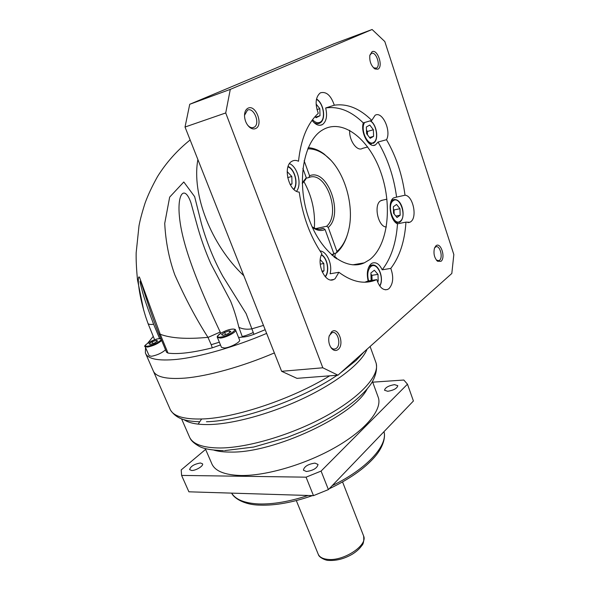 <?xml version="1.0" encoding="UTF-8"?>
<svg xmlns="http://www.w3.org/2000/svg" width="590" height="590" viewBox="0 0 590 590"><rect width="100%" height="100%" fill="white"/><g stroke="black" fill="none" stroke-linecap="round" stroke-linejoin="round"><path stroke-width="0.89" d="M145.546 347.547L145.376 352.916C147.515 358.986 157.965 361.146 176.712 359.391C199.508 357.053 234.252 347.156 266.643 333.402M153.23 336.462L147.729 343.137M165.517 349.818C162.014 352.945 157.368 355.099 151.564 356.279L149.145 355.763L145.169 346.684M239.57 339.936L239.614 340.054C240.654 342.016 230.329 347.525 224.606 348.026L221.464 347.326L217.43 337.554M230.528 300.937C233.662 308.6 236.443 317.383 238.869 327.28L242.416 337.074C245.477 336.986 249.312 336.064 253.929 334.301L265.183 329.707M242.409 337.074L238.596 337.532M219.347 342.207L211.205 344.707L212.275 347.842L220.476 344.936M212.275 347.842C192.539 352.731 177.789 354.479 168.017 353.093L166.535 352.23L158.998 334.065M274.365 352.931C242.217 366.67 207.599 376.243 184.759 378.124C165.96 379.481 155.391 376.914 153.053 370.409C155.391 376.914 165.96 379.481 184.759 378.124C207.599 376.243 242.217 366.67 274.365 352.931M152.176 341.713L156.431 340.319L157.589 341.013L154.455 343.122L150.17 344.523L149.049 343.808L152.176 341.713L153.002 343.594M156.431 340.319L156.925 341.463M224.628 332.399L229.304 330.887L230.919 331.595L227.821 333.829L223.108 335.349L221.53 334.626L224.628 332.399L225.52 334.567M229.304 330.887L229.894 332.332M145.656 316.683L147.965 323.357L145.656 316.683C137.618 291.01 137.286 274.291 139.483 277.241L160.229 334.272L168.017 353.093M211.205 344.707L207.953 337.332C196.19 318.976 185.149 298.171 174.832 274.903C169.02 258.752 165.65 241.576 164.728 223.374L169.662 197.126L183.792 181.978L194.648 196.647L201.463 223.802C206.906 242.874 214.037 260.389 222.873 276.349L246.148 313.637L253.929 334.301M334.751 257.461L335.282 253.228M189.737 104.283L333.704 43.881L372.113 29.5L230.292 89.378L189.737 104.283L185.024 127.034L225.719 112.956L322.819 367.791L337.981 375.181L451.815 273.472L453.835 254.556L384.82 41.558L372.113 29.5M337.981 375.181L296.962 378.352L281.629 371.302L185.024 127.034M230.292 89.378L225.719 112.956M372.069 51.699C377.644 48.727 383.574 66.891 377.829 69.192L374.975 68.964C371.058 65.851 369.347 61.279 369.842 55.246L372.069 51.699M248.043 108.177C255.883 104.106 263.693 125.213 255.647 128.539C253.818 129.365 251.864 128.989 249.784 127.418C246.524 124.549 244.762 120.64 244.511 115.692C244.577 111.871 245.75 109.371 248.043 108.177M331.58 331.846C338.1 325.982 344.87 344.287 338.166 349.472C335.968 351.146 333.763 350.777 331.536 348.358C329.058 345.025 328.224 341.064 329.043 336.47L331.58 331.846M435.929 245.831C440.664 241.494 445.922 257.587 441.018 261.304L437.485 261.223C434.262 257.786 433.274 253.39 434.505 248.043L435.929 245.831M376.826 279.601L376.346 279.808C364.664 284.66 352.186 282.153 338.903 272.285L335.105 278.709L333.822 279.468C325.496 284.056 316.056 264.055 321.889 253.796C310.148 236.457 302.596 215.881 299.233 192.075C288.665 191.89 282.455 165.967 291.932 161.291L292.116 161.181C294.1 160.126 296.232 160.156 298.518 161.254C300.826 139.373 307.412 123.398 318.283 113.332C314.942 104.017 315.517 97.284 320.016 93.117L320.636 92.763C326.425 91.376 330.983 95.528 334.301 105.212C347.185 103.353 359.671 108.413 371.774 120.39L375.093 115.293C382.239 110.647 391.553 130.892 386.502 139.719C396.141 156.35 402.314 174.854 405.013 195.216C412.956 195.489 417.609 217.341 410.714 221.759L409.88 222.26L405.964 222.12C404.674 241.443 399.614 256.864 390.801 268.398C393.818 277.049 393.22 283.783 389.009 288.606L387.578 289.476C382.984 290.605 379.4 287.308 376.826 279.601L368.145 280.965C366.42 273.163 367.43 267.432 371.184 263.782L372.342 263.088C376.169 261.879 379.459 264.121 382.195 269.814C391.074 258.346 396.17 243.021 397.498 223.824C390.182 220.962 387.291 201.559 393.641 197.879L396.583 197.112C393.891 176.889 387.719 158.533 378.057 142.043L375.579 144.808C369.384 149.049 360.225 132.979 363.278 122.904C351.146 111.045 338.616 106.067 325.68 107.97C327.494 115.906 326.44 121.422 322.516 124.534L322.206 124.704C318.866 126.194 315.473 124.741 312.029 120.36M322.819 367.791L281.629 371.302M369.819 55.349L371.398 53.447C375.963 50.969 381.044 65.652 376.509 68.101L373.536 67.843M244.511 115.33L247.453 110.153C253.789 106.79 260.529 123.553 254.327 127.116L253.884 127.366C252.336 128.059 250.676 127.742 248.921 126.408L247.712 125.25M329.242 335.717L331.941 332.731C337.465 330.164 341.595 344.383 336.477 348.248L335.327 348.926C333.763 349.442 332.273 348.897 330.865 347.296L330.444 346.743M434.498 248.058L435.774 246.871C439.838 244.747 443.363 257.461 439.521 260.308L438.901 260.692L436.416 260.138M364.812 282.212L368.145 280.965M338.903 272.285L330.076 273.775C332.731 264.593 326.904 251.252 319.987 250.934M289.697 163.71C297.81 167.221 302.058 184.464 296.549 191.278M323.807 129.247C344.14 118.494 370.306 140.575 381.317 173.755C392.593 206.817 387.8 245.75 369.716 259.622L364.31 262.838C345.711 271.562 319.47 251.48 308.039 216.161C296.387 180.953 303.71 140.752 322.575 129.94L323.807 129.247M320.259 259.681L323.822 263.516L324.006 270.832L322.28 272.093M323.822 263.516L320.237 264.158M324.006 270.832L321.904 271.201M325.68 107.97L334.301 105.212M371.774 120.39L363.278 122.904M349.671 130.316C348.933 140.516 357.171 151.91 362.526 148.378L367.725 146.954M378.057 142.043L386.502 139.719M405.013 195.216L396.583 197.112M383.183 200.01L380.609 200.806C373.322 204.981 378.242 227.224 386.339 226.966M397.498 223.824L405.964 222.12M397.004 217.511L393.574 213.285L393.353 206.729L396.554 204.457L399.954 208.69L400.175 215.188L397.004 217.511M399.954 208.69L394.017 209.966L393.442 209.251M400.175 215.188L395.853 216.095M394.017 209.966L394.157 214M390.801 268.398L382.195 269.814M371.634 280.412L371.117 279.83L370.904 272.941L374.355 270.235L377.991 274.365L378.212 281.187L377.526 281.74M377.991 274.365L371.921 275.346L370.94 274.239M378.212 281.187L377.371 281.319M372.076 280.346L371.921 275.346M373.588 136.342L370.195 138.318L366.567 133.642L366.361 126.983L369.775 125.058L373.374 129.741L373.588 136.342L369.547 137.485M373.374 129.741L367.43 131.452L366.456 130.198M367.533 134.896L367.43 131.452M316.122 104.061L319.817 108.671L319.994 115.736L316.07 117.742L315.097 116.54M319.994 115.736L315.569 117.122M319.817 108.671L316.978 109.578M287.16 171.579L291.821 176.484L291.991 183.94L290.346 184.891M291.821 176.484L287.655 177.597M291.991 183.94L290.088 184.427M303.776 181.373C311.881 195.954 315.407 211.508 314.352 228.028M333.793 253.508L336.293 253.044C341.182 248.833 344.84 242.859 347.259 235.1M330.577 159.978L324.198 154.101C318.976 150.155 313.651 148.024 308.223 147.692M332.509 255.669L333.852 253.693L325.09 229.554L323.416 228.404L319.463 229.237M304.13 160.746L309.566 175.776L308.924 177.516L306.062 178.261M309.566 175.776C327.664 167.914 344.103 214.494 328.254 227.416L336.956 251.465C342.598 246.554 346.522 239.348 348.719 229.842C354.841 204.686 343.808 168.762 325.134 155.082C319.419 150.775 313.622 148.695 307.729 148.85M315.709 228.588L326.594 226.272L328.254 227.416M336.293 253.044L336.956 251.465M302.257 182.9L306.262 177.715L302.884 168.408M325.09 229.554C321.041 231.302 316.793 230.565 312.346 227.349M331.587 254.873L333.852 253.693M302.279 183.623L305.62 179.456L306.262 177.715M323.416 228.404C319.817 229.916 316.026 229.348 312.051 226.7M308.924 177.516C325.99 170.245 341.463 213.986 326.594 226.272M243.825 275.722C210.91 244.739 191.492 194.162 197.886 159.566M230.52 300.93L210.873 263.811C205.106 250.787 200.32 237.165 196.5 222.954L190.946 202.783C185.231 186.204 178.047 191.802 179.095 212.267C180.297 233.168 187.989 263.966 220.21 332.045L220.741 333.284M238.869 327.28C242.379 329.087 246.686 329.618 251.805 328.873L263.479 325.4M242.166 336.507C244.998 335.939 248.648 334.626 253.125 332.576M141.032 282.418C139.542 279.454 139.793 281.659 141.77 289.026C143.053 294.911 147.006 306.66 153.636 324.279L159.617 338.601M407.469 384.193L413.42 400.994L328.401 489.589L313.482 495.644L188.896 491.809L181.602 475.422L306.055 477.17L321.085 471.078L407.469 384.193L403.833 380.026L372.696 382.173M306.055 477.17L313.482 495.644M205.608 449.396L181.204 469.913L181.602 475.422M306.417 471.513L303.4 470.171C304.226 466.483 308.076 464.131 314.942 463.106L318.032 464.463C317.191 468.15 313.32 470.503 306.417 471.513M387.755 391.295L384.51 390.233C385.241 387.527 388.574 385.661 394.503 384.636L397.8 385.698C397.063 388.412 393.714 390.278 387.755 391.295M191.647 470.496L189.596 469.625C190.6 466.292 194.221 464.079 200.475 462.98L202.569 463.858C203.675 465.894 195.806 470.695 191.647 470.496M377.873 396.325L378.419 397.808C382.121 409.696 366.073 429.638 336.123 446.918C306.232 464.19 266.481 475.953 240.868 475.503C224.296 475.002 214.531 470.894 211.581 463.187L205.246 448.555M328.401 489.589L321.085 471.078M335.223 257.815L333.837 256.753M335.961 258.339L336.167 257.52M160.856 338.667L158.917 338.667C152.124 339.405 142.323 346.419 145.133 346.61L147.544 347.075C153.474 345.821 158.164 343.638 161.631 340.541M160.959 338.911L158.821 338.719C152.058 339.442 140.427 347.185 147.729 346.153C152.183 345.718 161.291 341.094 161.144 339.361M239.614 340.054L235.602 330.149C235.698 329.308 234.422 328.977 231.759 329.139C227.29 329.965 223.197 331.632 219.473 334.139C217.489 335.798 216.796 336.905 217.386 337.443L220.513 338.077C226.228 337.51 236.605 332.037 235.602 330.149L235.535 330.002M231.671 329.191C223.772 330.053 212.238 338.262 220.69 337.082C228.78 336.219 240.263 327.878 231.671 329.191M207.953 337.332C186.993 339.339 171.085 338.321 160.229 334.272M325.105 276.577C329.707 271.606 327.376 258.073 321.366 254.961M394.666 199.442L392.475 200.135L390.934 201.846M394.835 221.744L399.165 222.415L399.976 221.965M400.234 221.213C407.063 216.781 399.939 195.496 393.301 200.674C386.251 205.003 393.678 226.767 400.234 221.213M372.961 265.043L370.011 265.987L368.359 267.912M379.665 285.848C384.783 278.266 377.069 261.149 370.867 266.569C367.747 269.674 366.995 274.446 368.595 280.892M368.507 142.905L373.264 143.311M364.657 122.499C359.834 129.21 367.769 146.667 373.625 142.448C379.082 139.778 376.391 123.605 370.033 120.906M313.659 122.278C315.812 123.797 317.804 124.107 319.64 123.199M319.824 123.103L319.92 123.037C326.477 119.623 323.718 103.08 316.513 99.009M312.538 119.667C315.119 122.484 317.597 123.347 319.987 122.255C326.123 119.637 323.549 102.911 316.447 99.341M293.687 189.257C298.37 183.785 294.72 169.337 287.979 166.83M220.21 332.045L208.012 337.436M147.965 323.357C148.392 324.382 150.28 324.692 153.636 324.279M160.333 334.537L158.961 333.969C151.269 315.119 142.478 286.629 142.787 287.603L141.04 282.448M214.03 450.177C218.595 451.49 224.23 452.124 230.926 452.073C274.136 453.105 354.339 415.323 367.209 388.862M198.144 424.136L201.625 418.996M375.557 361.537L376.11 363.064C379.783 375.137 361.39 396.296 327.398 415.257C293.488 434.218 248.759 447.722 220.586 447.987C202.584 447.935 192.126 444.049 189.198 436.312L181.572 418.848M183.933 419.638C189.147 423.273 198.019 424.903 210.556 424.52C235.513 423.635 273.76 412.808 306.24 397.011C338.741 381.192 361.965 362.312 367.054 349.206M364.089 351.854L356.131 360.401L340.364 373.05M337.163 375.247C301.955 399.4 240.868 420.972 206.448 421.754M329.685 375.823C292.522 398.847 235.277 418.022 202.296 418.966C183.409 419.497 172.59 416.046 169.832 408.612L153.496 371.405M329.154 488.808C349.273 479.257 364.458 468.637 374.724 456.94C384.525 445.62 385.381 435.553 383.972 431.681C387.999 445.428 366.656 469.131 332.177 485.651M308.091 495.482C289.366 501.618 272.823 504.435 258.472 503.941C244.526 503.182 235.58 499.583 231.641 493.129C233.463 497.414 243.043 504.804 259.689 505.121M363.447 535.543L363.639 536.045C367.976 545.278 343.587 561.4 327.789 559.386C322.538 558.841 319.308 557.012 318.091 553.892L296.305 500.578M334.84 256.746L336.212 257.624L336.647 258.811M145.782 353.845L153.053 370.409M373.854 68.034L374.975 68.964M375.498 68.447L376.509 68.101M248.921 126.408L249.784 127.418M252.424 127.728L254.327 127.116M330.865 347.296L331.536 348.358M333.726 349.088L335.327 348.926M436.534 260.234L437.485 261.223M437.994 260.839L438.901 260.692M367.659 281.172L376.346 279.808M330.887 279.948L333.822 279.468M325.356 276.858C329.876 271.275 327.531 258.221 321.513 254.615M319.972 125.309L322.516 124.534M373.551 145.361L375.579 144.808M381.221 200.453L386.922 199.169M407.956 222.651L409.88 222.26M397.505 222.755L396.2 223.02M400.138 221.84C406.399 217.231 402.055 196.898 393.006 199.818L391.708 200.106M385.322 289.808L387.578 289.476M379.835 286.084C384.547 278.377 378.124 262.13 371.022 265.382L369.502 265.64M371.427 143.842L370.085 144.218M370.439 120.788C376.737 124.468 379.237 139.904 373.485 143.186M288.104 166.439C294.897 169.5 298.518 183.394 293.997 189.53M352.783 264.836L364.31 262.838M325.134 155.082L324.198 154.101M190.135 139.955C177.081 150.443 166.225 162.626 157.567 176.499C152.146 186.204 147.979 195.069 145.066 203.107C142.146 212.275 140.125 219.834 139.004 225.793L136.165 252.808C135.995 259.718 136.43 268.708 137.477 279.778L143.709 310.303M154.639 339.788L147.994 323.438M370.1 346.485L376.11 363.064C377.939 371.457 373.64 380.705 369.539 385.949C363.72 393.471 355.165 401.163 343.874 409.032C332.185 416.931 318.836 424.188 303.828 430.811L287.308 437.367L253.715 447.036L224.539 450.62M223.433 450.627C211.449 450.273 203.24 448.761 198.8 446.099C193.999 443.326 191.042 440.59 189.928 437.898M170.562 410.175C177.229 419.955 187.495 421.164 199.45 421.806M372.489 381.597L378.419 397.808M312.471 495.615C292.854 502.451 275.405 505.623 260.138 505.136M329.08 560.426C336.735 560.802 344.501 558.708 352.37 554.158C356.471 551.598 359.612 548.744 361.795 545.61C363.462 544.083 364.074 540.897 363.639 536.045L342.569 481.942M328.763 560.404C326.233 560.699 318.983 557.631 318.32 554.445"/></g></svg>
